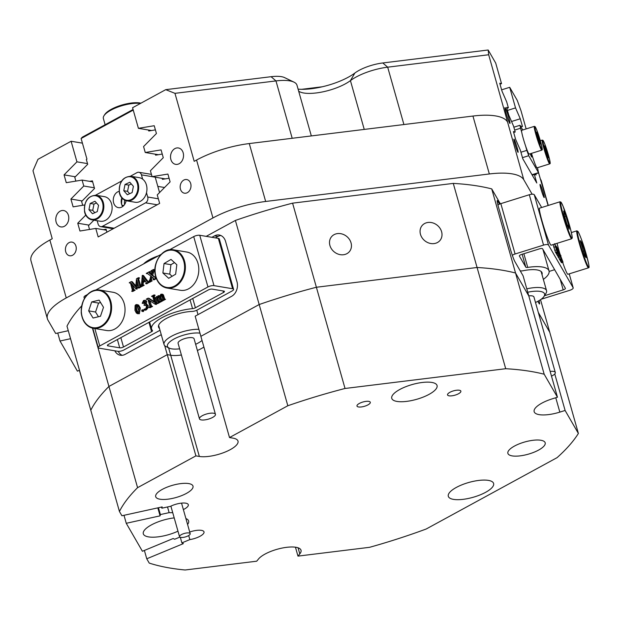 <?xml version="1.0" encoding="UTF-8"?>
<svg xmlns="http://www.w3.org/2000/svg" width="620" height="620" viewBox="0 0 620 620"><rect width="100%" height="100%" fill="white"/><g stroke="black" fill="none" stroke-linecap="round" stroke-linejoin="round"><path stroke-width="0.93" d="M56.133 222.076A8.308 6.448 -80.5 0 0 60.907 226.92A8.308 6.448 -80.5 0 0 67.154 223.665A8.308 6.448 -80.5 0 0 68.425 215.373A8.308 6.448 -80.5 0 0 63.651 210.529A8.308 6.448 -80.5 0 0 57.404 213.784A8.308 6.448 -80.5 0 0 56.133 222.076M170.888 159.511A8.308 6.448 -80.5 0 0 175.661 164.354A8.308 6.448 -80.5 0 0 181.908 161.099A8.308 6.448 -80.5 0 0 183.179 152.807A8.308 6.448 -80.5 0 0 178.405 147.963A8.308 6.448 -80.5 0 0 172.159 151.21A8.308 6.448 -80.5 0 0 170.888 159.511M506.06 113.096A8.308 0.651 72.6 0 0 509.935 123.45A8.308 0.651 72.6 0 0 508.857 117.94A8.308 0.651 72.6 0 0 504.975 107.585A8.308 0.651 72.6 0 0 506.06 113.096M180.459 189.162A6.921 5.379 -80.5 0 0 184.442 193.2A6.921 5.379 -80.5 0 0 189.642 190.487A6.921 5.379 -80.5 0 0 190.704 183.574A6.921 5.379 -80.5 0 0 186.721 179.544A6.921 5.379 -80.5 0 0 181.52 182.249A6.921 5.379 -80.5 0 0 180.459 189.162M65.704 251.728A6.921 5.379 -80.5 0 0 69.688 255.766A6.921 5.379 -80.5 0 0 74.888 253.061A6.921 5.379 -80.5 0 0 75.95 246.148A6.921 5.379 -80.5 0 0 71.966 242.11A6.921 5.379 -80.5 0 0 66.766 244.822A6.921 5.379 -80.5 0 0 65.704 251.728M540.958 188.953A6.921 0.542 72.6 0 0 544.189 197.578A6.921 0.542 72.6 0 0 543.29 192.991A6.921 0.542 72.6 0 0 540.059 184.365A6.921 0.542 72.6 0 0 540.958 188.953M514.84 143.708A6.921 0.542 72.6 0 0 518.072 152.342A6.921 0.542 72.6 0 0 517.173 147.754A6.921 0.542 72.6 0 0 513.941 139.12A6.921 0.542 72.6 0 0 514.84 143.708M329.91 245.466A11.633 9.943 39.4 0 0 338.636 254.278A11.633 9.943 39.4 0 0 349.463 251.557A11.633 9.943 39.4 0 0 351.044 242.87A11.633 9.943 39.4 0 0 342.31 234.058A11.633 9.943 39.4 0 0 331.491 236.778A11.633 9.943 39.4 0 0 329.91 245.466M420.469 234.329A11.633 9.943 39.4 0 0 429.203 243.133A11.633 9.943 39.4 0 0 440.022 240.413A11.633 9.943 39.4 0 0 441.603 231.725A11.633 9.943 39.4 0 0 432.876 222.921A11.633 9.943 39.4 0 0 422.05 225.641A11.633 9.943 39.4 0 0 420.469 234.329M164.719 345.673L167.261 354.656L170.702 355.229A22.707 7.44 164.2 0 0 180.009 355.183A22.707 7.44 164.2 0 0 181.397 354.997A22.707 7.44 164.2 0 1 170.702 355.229L199.346 456.452A22.707 7.44 164.2 0 0 224.603 452.275A22.707 7.44 164.2 0 0 238.003 441.107A22.707 7.44 164.2 0 0 232.95 438.123L229.508 437.55L195.168 316.185L231.64 296.298A11.075 8.602 -80.5 0 0 236.987 281.759L225.587 241.475A11.075 8.602 -80.5 0 0 219.217 235.011A11.075 8.602 -80.5 0 0 214.543 235.871L211.908 237.305M143.592 263.934A22.707 7.44 -15.8 0 1 158.542 255.781M499.495 204.143L497.713 201.043A11.075 0.868 72.6 0 0 497.256 200.539A11.075 0.868 72.6 0 0 498.697 207.886L510.097 248.171A11.075 0.868 72.6 0 0 514.809 261.469L523.11 275.853L528.814 295.996L515.538 273.002L544.182 374.224A243.73 79.856 164.2 0 0 505.711 368.714L477.075 267.491A243.73 79.856 -15.8 0 1 515.538 273.002A243.73 79.856 164.2 0 0 477.075 267.491L316.386 287.254L345.03 388.476A243.73 79.856 164.2 0 0 287.827 405.751L259.183 304.529A243.73 79.856 -15.8 0 1 316.386 287.254A243.73 79.856 164.2 0 0 259.183 304.529L200.865 336.327L259.183 304.529L235.391 220.433L206.197 236.352M47.391 318.773L31 260.865A55.389 18.151 -15.8 0 1 49.864 240.025L66.255 297.933A55.389 18.151 164.2 0 0 47.391 318.773A55.389 18.151 164.2 0 0 47.98 320.168L55.668 333.483L68.285 330.708M57.753 333.025L60.016 341.008L77.415 371.147L79.484 370.295M298.096 89.133A38.773 12.702 164.2 0 0 354.865 73.044A24.924 8.168 -15.8 0 1 382.803 62.961L488.165 50.003L488.684 54.754L523.768 179.722L532.13 194.2M523.768 179.722A55.389 18.151 164.2 0 0 489.335 173.964L265.662 201.469A55.389 18.151 164.2 0 0 212.954 217.946L196.571 160.037L194.2 161.324L174.964 93.341L165.726 89.66L271.087 76.702A24.924 8.168 -15.8 0 1 284.588 77.609L293.973 82.135A33.232 10.889 164.2 0 0 275.97 80.918L174.964 93.341M66.255 297.933L212.954 217.946M92.427 328.104L137.578 487.669A243.73 79.856 164.2 0 0 119.435 511.477L66.999 326.159A243.73 79.856 -15.8 0 1 81.569 306.024M235.391 220.433A243.73 79.856 -15.8 0 1 292.586 203.159L316.386 287.254L477.075 267.491L453.274 183.396L292.586 203.159M453.274 183.396A243.73 79.856 -15.8 0 1 491.738 188.906L515.538 273.002L528.814 295.996L557.457 397.219L544.182 374.224M500.34 203.802L491.738 188.906M82.429 143.142L71.106 141.251L37.959 159.325L32.992 170.748L52.235 238.731L49.864 240.025M196.765 310.233L198.005 314.635M197.385 350.471A22.707 7.44 164.2 0 0 203.91 347.076A22.707 7.44 164.2 0 1 197.385 350.471M114.816 350.804A11.075 8.602 -80.5 0 0 120.404 355.252A11.075 8.602 -80.5 0 0 125.085 354.4L161.254 334.676M168.609 347.828L170.702 355.229L167.261 354.656L108.942 386.454A243.73 79.856 164.2 0 0 90.791 410.254A243.73 79.856 -15.8 0 1 108.942 386.454L167.261 354.656L195.905 455.871L137.578 487.669M501.619 89.838L509.702 87.304L517.25 100.378L521.001 110.732L526.148 128.913M85.777 215.086L77.74 223.223L79.949 231.028L95.775 228.424L98.177 236.933L159.658 203.414L157.248 194.905L170.113 181.869L167.904 174.065L152.086 176.669L150.404 170.733L163.277 157.697L161.068 149.893L145.25 152.497L143.569 146.56L156.434 133.525L154.225 125.721L138.407 128.325L132.579 107.733L165.726 89.66M488.165 50.003L495.706 63.069L501.534 83.661L499.743 83.227L501.952 91.031L506.695 101.897L508.377 107.833L506.587 107.4L508.795 115.204L513.531 126.069L515.212 132.006L513.422 131.564L515.631 139.376L520.374 150.242L522.784 158.751L536.773 182.985L534.37 174.476L536.161 174.917L535.835 173.77M295.446 547.189L297.964 556.117L369.567 547.313A243.73 79.856 164.2 0 0 426.18 529.015L557.07 457.653A243.73 79.856 164.2 0 0 578.382 433.457L549.739 332.235L538.323 312.464L549.739 332.235L540.532 299.7M71.106 141.251L76.934 161.843L64.061 174.879L66.27 182.683L82.096 180.079L83.77 186.016L70.905 199.051L73.114 206.855L84.622 204.964M548.096 205.499L538.594 172.903M520.823 126.604L520.692 126.139L522.482 126.573L520.273 118.769L515.53 107.903L509.702 87.304M488.684 54.754L387.678 67.177A33.232 10.889 164.2 0 0 350.432 80.623A30.465 9.982 -15.8 0 1 299.786 91.83A30.465 9.982 -15.8 0 1 298.67 91.179M489.335 173.964L472.944 116.049L249.279 143.561L265.662 201.469M79.399 370.326L81.763 378.68M70.54 338.698L60.016 341.008M537.827 301.336L539.067 303.482A11.075 0.868 72.6 0 0 539.524 303.986A11.075 0.868 72.6 0 0 539.113 300.607M540.779 179.645A55.389 18.151 -15.8 0 1 541.369 181.04L548.274 205.445M196.571 160.037A55.389 18.151 -15.8 0 1 249.279 143.561M472.944 116.049A55.389 18.151 -15.8 0 1 507.385 121.807M311.333 135.927L296.98 85.211A33.232 10.889 164.2 0 0 293.973 82.135M89.009 225.106L77.74 223.223M82.173 200.934L70.905 199.051M75.33 176.762L64.061 174.879M511.539 121.497L520.273 118.769M532.247 175.142L534.37 174.476M507.447 110.43L515.53 107.903M106.353 230.19L95.775 228.424M87.513 163.61L76.934 161.843M513.686 132.486L515.212 132.006M506.842 108.314L508.377 107.833M500.007 84.142L501.534 83.661M151.567 130.525L138.407 128.325M158.41 154.698L145.25 152.497M165.245 178.87L152.086 176.669M94.349 187.783L83.77 186.016M92.674 181.846L82.096 180.079M220.898 235.53A11.075 8.602 -80.5 0 0 217.984 236.445L215.349 237.886M118.25 351.354A11.075 8.602 -80.5 0 0 122.171 355.314M124.659 200.144A11.633 9.029 -80.5 0 0 124.55 204.538M133.246 110.081L81.112 138.5L82.336 137.16L133.083 109.5M162.246 154.055L155.605 155.171L155.326 154.186M169.082 178.227L162.448 179.343L162.169 178.358M103.269 229.679L106.074 229.206L106.911 232.174M93.907 220.178L88.466 225.657L89.536 229.454M89.59 181.334L92.395 180.862L94.542 188.465L81.623 201.485L82.7 205.282M81.112 138.5L86.955 159.146L86.343 159.487L87.707 164.292L74.788 177.312L75.857 181.11M155.403 129.882L148.769 130.998L148.49 130.014M301.7 89.311L322.229 86.785M526.783 288.835A22.157 7.262 -15.8 0 1 546.546 290.679A22.157 7.262 -15.8 0 1 545.91 293.477L544.042 296.399A19.39 6.355 164.2 0 0 527.752 292.237M535.502 302.49A19.39 6.355 164.2 0 0 544.042 296.399M551.49 376.131A8.308 2.72 164.2 0 0 555.311 372.504L533.936 296.972A8.308 2.72 164.2 0 0 528.783 295.887M555.311 372.504A8.308 2.72 164.2 0 0 550.157 371.419M195.641 344.294A19.39 6.355 164.2 0 0 202.042 340.481M199.965 333.142A19.39 6.355 164.2 0 0 176.63 337.722A19.39 6.355 164.2 0 0 169.183 348.107A19.39 6.355 164.2 0 0 179.645 348.82M169.183 348.107L166.059 346.596A22.157 7.262 -15.8 0 1 164.052 344.55A22.157 7.262 -15.8 0 1 174.569 334.73A22.157 7.262 -15.8 0 1 198.881 329.305M211.505 417.989A8.308 2.72 164.2 0 0 215.45 414.307A8.308 2.72 164.2 0 0 203.406 415.152A8.308 2.72 164.2 0 0 199.462 418.833A8.308 2.72 164.2 0 0 211.505 417.989M215.45 414.307L194.076 338.768A8.308 2.72 164.2 0 0 182.032 339.613A8.308 2.72 164.2 0 0 178.087 343.294L199.462 418.833M84.367 298.522L84.01 297.259A4.433 1.449 -15.8 0 1 85.521 295.593L87.311 294.616M95.775 290.005L161.084 254.394M169.547 249.783L193.711 236.6A4.433 1.449 -15.8 0 1 199.749 235.274L218.341 238.382A4.433 1.449 -15.8 0 1 219.325 238.963L233.577 289.323A4.433 1.449 164.2 0 0 232.593 288.742L218.341 238.382M94.837 328.538L99.766 345.952L207.963 286.959L193.711 236.6M161.952 294.361L163.355 294.771L164.773 299.072M161.448 295.197L160.704 295.128L159.758 296.569L160.634 299.731L161.688 300.677L159.449 301.901L159.913 300.847L159.046 297.678L158.588 296.748L157.86 296.678L156.922 298.119L157.813 301.274L158.867 302.219L156.62 303.436L156.93 301.746L155.915 298.321L155.132 298.166L156.488 296.6L156.829 297.801L158.108 295.717L159.627 296.275L160.913 294.19L162.316 294.593L163.734 298.894L165.548 299.305L163.308 300.529L162.277 300.359L162.742 299.29L161.874 296.143L161.448 295.197L160.704 295.128L161.502 295.26M161.743 295.306L160.789 296.748L161.851 300.475M161.138 300.584L162.727 300.847L160.479 302.072L159.449 301.901M158.898 296.856L157.953 298.29L159.038 302.017M158.309 302.142L159.898 302.389L157.658 303.614L156.62 303.436M147.855 299.351L146.281 299.127L148.079 298.15L149.11 298.321L154.194 301.615M152.737 296.616L151.551 296.252L153.993 294.926L155.023 295.097L154.326 296.151L154.489 297.181L156.527 304.389L155.294 304.327L148.684 300.026L150.141 305.179L150.962 306.203M149.885 300.808L151.606 306.311M151.241 306.094L152.59 306.373L150.149 307.706L149.118 307.528L149.815 306.474L149.653 305.443L147.994 299.576L146.816 299.181L147.576 299.305M144.654 301.591L143.422 303.474L142.181 303.296L143.561 300.467L146.064 300.615L146.708 301.49L146.274 303.947L148.172 305.482L148.149 307.714L146.312 309.938L144.941 309.946M146.708 301.49L144.553 300.251L146.064 300.615M145.77 305.226L144.034 305.327L145.041 302.265L143.452 301.498L144.483 301.669M142.019 309.876L142.809 310.279L142.43 311.317L141.639 310.915L142.019 309.876L143.84 310.45L143.057 310.054L143.84 310.45L143.46 311.488L142.67 311.093M136.741 304.505L138.609 305.063L140.337 308.001L139.384 313.712L137.508 313.697L136.33 312.976L134.958 310.349L135.083 305.567L135.896 304.653L137.578 304.885L139.306 307.822L138.353 313.542L137.508 313.697M137.663 282.945L137.028 289.137L135.989 288.966L131.115 283.255L132.726 288.951L133.548 289.982M132.587 284.975L134.191 290.09M133.827 289.873L135.175 290.152L132.734 291.478L131.703 291.307L132.401 290.245L130.68 283.704L130.332 282.898L129.332 282.922L130.433 283.053M130.332 282.898L129.262 282.681L131.262 281.596L132.292 281.767L135.85 285.928M131.262 281.596L135.764 286.866L136.477 278.744L138.423 277.69L139.453 277.861L138.756 278.915L138.927 279.946L140.918 286.417M141.879 286.417L138.973 288.075L137.942 287.905L138.64 286.851L136.865 280.116L136.09 288.912L137.121 289.083M145.413 281.248L143.251 282.425L143.158 284.898M142.972 284.867L144.189 285.231L141.98 286.432L140.88 286.022L141.593 283.851L142.251 275.458L146.832 281.17L148.49 282.147L145.723 283.658L146.212 282.495L145.018 280.728L142.22 282.255L142.127 284.727L143.15 285.06L140.949 286.262M142.445 275.358L143.476 275.528L148.382 281.929M149.482 282.17L146.754 283.836L145.723 283.658M153.512 269.46L151.582 275.071L156.1 278L153.109 279.635L153.458 278.24L151.241 276.373L150.319 280.349L151.179 280.682L148.63 281.798L149.947 279.442L150.823 276.032L147.32 273.459L146.32 273.381L149.536 271.63L149.04 272.769L151.164 274.73L151.939 271.18L150.978 270.839L153.512 269.46L154.55 269.63L152.613 275.241L155.852 277.838M156.38 278.589L154.14 279.806L153.109 279.635M152.133 277.101L151.35 280.519M151.055 280.472L152.218 280.852L149.73 282.209L148.699 282.038M147.816 273.645L146.39 273.622M149.536 271.63L150.575 271.8L150.071 272.947L151.303 274.172M159.503 328.492A22.707 7.44 -15.8 0 1 158.526 327.073A22.707 7.44 -15.8 0 1 168.888 317.208A22.707 7.44 -15.8 0 1 192.053 311.442A4.433 1.449 164.2 0 0 197.09 310.062L232.066 290.989A4.433 1.449 164.2 0 0 233.577 289.323M99.766 345.952A4.433 1.449 164.2 0 0 98.262 347.619A4.433 1.449 164.2 0 0 99.247 348.2L117.839 351.308A4.433 1.449 164.2 0 0 123.876 349.982L158.852 330.91A4.433 1.449 164.2 0 0 159.968 330.127M199.749 235.274L214.001 285.634L232.593 288.742M149.598 321.974L151.598 329.034A29.915 9.804 -15.8 0 0 152.458 330.499A2.767 0.907 -15.8 0 1 152.536 330.638A2.767 0.907 -15.8 0 1 151.59 331.677L123.496 346.999A2.767 0.907 -15.8 0 1 119.722 347.828L117.382 339.543M151.598 329.034A29.915 9.804 -15.8 0 1 163.719 316.774A29.915 9.804 -15.8 0 1 192.549 308.644L190.077 299.902M107.733 344.875L108.019 345.875A2.767 0.907 -15.8 0 1 107.4 345.51A2.767 0.907 -15.8 0 1 108.345 344.464L208.343 289.943A2.767 0.907 -15.8 0 1 212.11 289.114L223.82 291.075A2.767 0.907 -15.8 0 1 224.44 291.431A2.767 0.907 -15.8 0 1 223.495 292.477L195.393 307.799A2.767 0.907 -15.8 0 1 192.549 308.644M108.019 345.875L119.722 347.828M214.001 285.634A4.433 1.449 164.2 0 0 207.963 286.959M138.423 277.69L137.725 278.744L139.446 285.285L139.888 286.246L141.895 286.479M140.864 286.308L137.942 287.905M137.725 278.744L138.756 278.915M138.252 278.054L139.283 278.233M138.493 277.923L139.523 278.101M134.075 289.734L135.175 290.152M134.137 289.974L131.703 291.307M147.816 282.022L148.676 281.953M142.251 281.821L144.793 280.434L142.623 277.621L142.251 281.821M148.49 282.147L149.529 282.325M143.15 285.06L144.189 285.231M142.089 283.89L143.127 284.061M142.22 282.255L143.251 282.425M143.569 278.837L143.359 281.216M152.357 272.056L153.388 272.226M151.582 275.071L152.613 275.241M153.14 270.08L154.171 270.25M153.582 269.7L154.613 269.871M151.807 270.963L151.048 271.079L151.947 271.235M149.49 273.358L150.52 273.536M149.04 272.769L150.071 272.947M149.606 271.87L150.637 272.041M151.179 280.682L152.218 280.852M150.443 279.473L151.474 279.643M155.318 277.892L156.077 277.776M153.845 276.923L154.876 277.094M135.974 309.969L137.144 312.689L138.26 313.17L138.888 311.279L137.307 305.738L136.547 304.947L135.493 305.73L135.974 309.969L137.005 310.139L138.369 313.1M137.849 313.247L138.26 313.17M138.353 313.542L139.384 313.712M139.306 307.822L140.337 308.001M137.578 304.885L138.609 305.063M135.493 305.73L136.524 305.908L137.005 310.139M137.144 312.689L138.175 312.86M137.02 305.187L136.524 305.908M141.639 310.915L143.46 311.488M144.181 301.351L143.452 301.498L142.383 303.304L143.422 303.474M145.677 301.312L145.243 303.777L147.142 305.311L147.118 307.536L145.282 309.76L143.902 309.775L144.181 309.117L145.77 308.806L146.56 306.443L145.692 305.187L144.189 305.242L145.227 305.412M145.282 309.76L146.312 309.938M145.328 310.248L143.902 309.775M147.118 307.536L148.149 307.714M147.142 305.311L148.172 305.482M145.243 303.777L146.692 303.971M147.25 299.181L146.351 299.367M151.489 305.962L152.59 306.373M151.559 306.203L149.118 307.528M153.993 294.926L153.287 295.98L153.458 297.011L155.496 304.219L156.527 304.389M153.287 295.98L154.326 296.151M153.814 295.298L154.845 295.469M154.055 295.159L155.093 295.337M148.079 298.15L154.365 302.219L152.97 297.274L152.536 296.313L151.861 296.36L152.683 296.5M152.536 296.313L151.621 296.492M156.488 296.6L157.248 296.724M155.263 298.375L155.984 298.491M158.867 302.219L159.898 302.389M156.922 298.119L157.953 298.29M157.379 297.151L158.418 297.329M158.588 296.748L157.86 296.678L158.658 296.81M161.688 300.677L162.727 300.847M159.766 296.647L160.797 296.817M159.758 296.569L160.789 296.748M164.261 298.987L165.548 299.305M164.517 299.135L162.277 300.359M163.463 298.189L164.494 298.36M162.316 294.593L163.355 294.771M160.913 294.19L162.611 294.229M158.108 295.717L159.844 295.748M534.262 194.719L548.514 245.078A4.433 1.449 164.2 0 0 543.554 245.101L529.302 194.742A4.433 1.449 -15.8 0 1 534.262 194.719L541.655 207.514M548.514 245.078L573.144 287.734L569.214 273.854M562.472 261.129L560.364 254.913L561.232 259.106L559.845 253.65L563.03 262.221L561.449 262.717L560.868 261.594L562.495 261.167M562.386 261.105L560.806 261.601L560.247 260.284M561.743 259.989L560.162 260.485L559.434 258.555M561.007 258.788L557.954 250.015L559.527 256.145L556.993 247.372L560.255 256.331L558.744 250.41L561.007 258.788L559.426 259.276L558.79 257.509M560.077 257.106L558.496 257.602L557.938 256.641L559.457 255.905M557.969 256.401L557.69 255.339M557.279 255.022L556.605 253.844M556.574 252.689L556.365 252.046M556.442 254.115L556.039 252.673L556.109 253.162L557.69 252.665L557.62 252.177L558.023 253.619L556.442 254.115L556.372 253.626L556.442 254.115M554.947 243.986L557.171 252.092L555.59 252.588L553.079 244.567M520.196 270.793A4.433 1.449 164.2 0 0 523.218 270.715A22.707 7.44 -15.8 0 1 542.097 272.909A22.707 7.44 -15.8 0 1 542.004 274.629M543.554 245.101L515.088 253.999A4.433 1.449 164.2 0 0 512.329 255.301M529.302 194.742L500.836 203.639L515.088 253.999M569.23 273.854L573.19 287.843A4.433 1.449 164.2 0 1 569.671 290.346L541.206 299.235A4.433 1.449 164.2 0 1 541.159 299.251M523.869 253.735L527.736 267.414A2.767 0.907 -15.8 0 1 525.799 267.158L519.405 256.083A2.767 0.907 -15.8 0 1 519.374 256.013A2.767 0.907 -15.8 0 1 521.567 254.448L539.493 248.845A2.767 0.907 -15.8 0 1 542.593 248.829L565.355 288.261A2.767 0.907 -15.8 0 1 565.386 288.323A2.767 0.907 -15.8 0 1 563.192 289.889L545.267 295.492A2.767 0.907 -15.8 0 1 544.492 295.694M527.736 267.414A29.915 9.804 -15.8 0 1 549.025 270.948A29.915 9.804 -15.8 0 1 543.353 279.387M497.938 205.057A4.433 1.449 -15.8 0 1 500.836 203.639M555.52 252.503L557.101 252.007L554.66 244.071M554.675 243.676L557.039 251.697M557 251.658L554.877 243.931M556.326 249.93L554.745 250.426M555.373 246.791L553.792 247.287M557.954 253.131L557.62 252.177M557.582 252.193L556.039 252.673M556.411 246.923L558.86 254.526L556.504 246.892L556.086 247.543M556.427 247.24L556.039 247.365M557.179 248.775L556.496 248.984M557.419 250.124L556.837 250.24M557.427 250.317L556.892 250.48M557.457 250.379L556.915 250.55M557.946 251.549L557.179 251.79M558.155 252.193L557.69 252.34M558.186 253.347L556.644 254.123M558.86 254.526L557.093 255.238M555.691 246.233L556.349 246.187M559.527 256.145L557.938 256.641M560.961 258.703L559.38 259.199M561.232 258.959L559.581 259.362M561.232 259.106L559.651 259.602M560.224 260.478L561.697 259.827M561.875 260.222L560.294 260.718M563.03 262.221L562.518 261.338L560.937 261.826M560.868 256.037L560.899 255.479M185.318 533.2A5.541 1.813 164.2 0 0 179.529 536.695A5.541 1.813 164.2 0 0 184.396 537.176A5.541 1.813 164.2 0 0 190.185 533.681A5.541 1.813 164.2 0 0 185.318 533.2M96.147 195.277C87.823 195.757 83.964 201.267 84.56 211.8C85.39 215.954 87.877 218.643 92.039 219.86L100.3 221.239A12.462 9.68 -80.5 0 0 111.763 204.647A12.462 9.68 -80.5 0 0 104.408 196.656L96.147 195.277A12.462 9.68 99.5 0 1 103.493 203.267A12.462 9.68 99.5 0 1 92.039 219.86A12.462 9.68 99.5 0 1 84.684 211.87M88.939 209.707L92.504 213.753L97.309 211.56L98.557 205.313L94.992 201.267L90.187 203.461L88.939 209.707L92.729 210.343L94.806 212.706M96.48 202.949L93.977 204.096L92.729 210.343M93.977 204.096L90.187 203.461M130.983 176.282C122.659 176.762 118.8 182.272 119.397 192.805C120.226 196.966 122.714 199.648 126.875 200.865L135.137 202.252A12.462 9.68 -80.5 0 0 146.599 185.659A12.462 9.68 -80.5 0 0 139.244 177.661L130.983 176.282A12.462 9.68 99.5 0 1 138.33 184.272A12.462 9.68 99.5 0 1 126.875 200.865A12.462 9.68 99.5 0 1 119.52 192.874M123.775 190.712L127.34 194.765L132.145 192.564L133.393 186.318L129.828 182.272L125.023 184.473L123.775 190.712L127.565 191.347L129.642 193.711M131.316 183.962L128.813 185.101L127.565 191.347M128.813 185.101L125.023 184.473M119.149 191.324A8.308 6.448 -80.5 0 0 113.623 202.802A8.308 6.448 -80.5 0 0 118.404 207.646A8.308 6.448 -80.5 0 0 126.108 200.702M122.659 206.53A8.308 6.448 99.5 0 1 121.543 204.127A8.308 6.448 99.5 0 1 121.815 197.865M121.675 204.554A15.237 11.826 99.5 0 1 122.194 198.292M113.22 228.733L100.665 226.633A4.433 3.441 -80.5 0 1 98.115 224.053L97.169 220.72M95.589 195.199L121.582 181.032M130.425 176.212L137.012 172.616A4.433 3.441 -80.5 0 1 138.888 172.275A4.433 3.441 -80.5 0 1 141.438 174.856L142.647 179.133M155.217 177.196L159.565 192.556M146.491 192.735L147.707 197.013L158.348 198.795M157.17 204.771L145.568 202.833L102.533 226.292L114.134 228.23M100.665 226.633A4.433 3.441 -80.5 0 0 102.533 226.292M145.568 202.833A4.433 3.441 -80.5 0 0 147.707 197.013M523.086 137.865A12.462 0.977 72.6 0 0 529.1 154.109L541.756 150.156A12.462 0.977 -107.4 0 1 535.734 133.912A12.462 0.977 -107.4 0 1 534.316 126.364L521.668 130.316A12.462 0.977 72.6 0 0 523.086 137.865M537.385 135.873L540.508 144.103L537.788 134.3L536.618 132.076L537.385 135.873M537.114 134.509L537.788 134.3M538.904 140.57L539.733 140.314M531.518 153.357A12.462 0.977 72.6 0 0 537.036 167.842L549.684 163.889A12.462 0.977 -107.4 0 1 543.67 147.645A12.462 0.977 -107.4 0 1 542.244 140.097L540.322 140.701M545.321 149.606L548.437 157.844L545.724 148.033L544.546 145.816L545.321 149.606M545.042 148.25L545.724 148.033M546.84 154.31L547.669 154.047M520.939 152.225L526.837 150.381L525.628 146.103M521.784 132.502L520.567 128.224L514.662 130.068M513.856 127.208L519.994 125.287L522.769 129.975M537.494 167.695L538.524 172.67L528.728 155.705L522.474 157.658M530.247 153.752A8.308 0.651 72.6 0 0 531.828 157.007A8.308 0.651 72.6 0 0 531.27 153.427M526.837 150.381L528.728 155.705M519.994 125.287L520.567 128.224M140.446 103.447A22.157 7.262 164.2 0 0 108.678 111.499A22.157 7.262 164.2 0 0 104.005 115.715L104.757 114.545A21.049 6.898 -15.8 0 1 109.198 110.538A21.049 6.898 -15.8 0 1 140.942 103.176M104.005 115.715A22.157 7.262 164.2 0 0 103.37 118.513L105.129 124.736M119.435 511.477L121.908 515.763L162.169 506.912L161.867 508.199L170.616 506.276A11.633 3.813 -15.8 0 1 180.963 503.192A11.633 3.813 -15.8 0 1 188.317 504.696A11.633 3.813 -15.8 0 1 183.365 509.578M172.709 512.593A11.633 3.813 -15.8 0 1 169.128 512.639L167.524 506.959M167.95 499.178A19.39 6.355 164.2 0 0 193.006 486.119A19.39 6.355 164.2 0 0 180.745 483.615A19.39 6.355 164.2 0 0 155.69 496.674A19.39 6.355 164.2 0 0 167.95 499.178M520.141 455.855A19.39 6.355 164.2 0 0 545.189 442.796A19.39 6.355 164.2 0 0 532.929 440.301A19.39 6.355 164.2 0 0 507.881 453.36A19.39 6.355 164.2 0 0 520.141 455.855M463.194 499.332A23.544 7.711 164.2 0 0 493.613 483.468A23.544 7.711 164.2 0 0 478.725 480.43A23.544 7.711 164.2 0 0 448.307 496.295A23.544 7.711 164.2 0 0 463.194 499.332M174.204 517.894A23.544 7.711 164.2 0 0 173.724 517.948A23.544 7.711 164.2 0 0 143.305 533.804A23.544 7.711 164.2 0 0 158.193 536.843A23.544 7.711 164.2 0 0 177.963 531.169M187.581 524.466A23.544 7.711 164.2 0 0 188.612 520.986A23.544 7.711 164.2 0 0 185.907 518.56M406.635 401.38A23.544 7.711 164.2 0 0 437.061 385.524A23.544 7.711 164.2 0 0 422.174 382.486A23.544 7.711 164.2 0 0 391.755 398.342A23.544 7.711 164.2 0 0 406.635 401.38M297.964 556.117L299.793 553.893A22.707 7.44 164.2 0 0 301.018 550.25A22.707 7.44 164.2 0 0 286.657 547.321A22.707 7.44 164.2 0 0 258.54 558.969L256.711 561.193L185.117 569.997A243.73 79.856 164.2 0 1 149.226 563.084L146.754 558.79L144.39 550.444M451.918 395.808A6.921 2.271 164.2 0 0 460.869 391.142A6.921 2.271 164.2 0 0 456.49 390.251A6.921 2.271 164.2 0 0 447.539 394.917A6.921 2.271 164.2 0 0 451.918 395.808M361.359 406.945A6.921 2.271 164.2 0 0 370.303 402.287A6.921 2.271 164.2 0 0 365.924 401.388A6.921 2.271 164.2 0 0 356.981 406.054A6.921 2.271 164.2 0 0 361.359 406.945M169.128 512.639L160.386 514.561L160.084 515.848L126.255 523.296L142.406 551.265L173.174 538.517L174.646 539.253L179.847 537.098M160.386 514.561L158.449 507.726M160.084 515.848L157.821 507.865M557.457 397.219L552.188 398.861A22.707 7.44 164.2 0 0 534.153 411.672A22.707 7.44 164.2 0 0 559.837 412.114L565.107 410.463L554.768 373.945M189.72 532.03A11.633 3.813 -15.8 0 1 204.011 531.875A11.633 3.813 -15.8 0 1 189.852 539.594L181.892 542.888L183.365 543.624L146.754 558.79M578.382 433.457L565.107 410.463M505.711 368.714L345.03 388.476M287.827 405.751L229.508 437.55M195.905 455.871L199.346 456.452M124 515.305L126.255 523.296M181.892 542.888L180.319 537.315M161.867 508.199L161.541 507.044M189.852 539.594L188.697 535.533M560.077 201.756L539.524 208.181A19.39 1.511 72.6 0 0 540.71 216.047A19.39 1.511 72.6 0 0 546.623 235.422A19.39 1.511 72.6 0 0 551.087 245.187L571.648 238.762A19.39 1.511 -107.4 0 1 567.176 228.997A19.39 1.511 -107.4 0 1 561.263 209.622A19.39 1.511 -107.4 0 1 560.077 201.756L561.046 202.174L563.1 206.305L570.873 230.454C573.097 240.521 571.927 237.049 572.159 238.126L571.648 238.762M568.649 225.316L565.905 216.256L563.65 211.033L564.13 214.869L566.874 223.929L569.137 229.152L568.649 225.316L567.618 225.641M564.673 216.644L565.905 216.256M557.062 243.319A19.39 1.511 72.6 0 0 559.519 252.479A19.39 1.511 72.6 0 0 560.069 254.324L560.186 254.293M584.451 250.79L581.529 242.234L580.266 240.614L584.838 256.122L586.101 257.734L584.451 250.79L583.157 251.193M562.658 262.338A19.39 1.511 72.6 0 0 567.881 274.272L588.442 267.848A19.39 1.511 -107.4 0 1 580.08 246.055A19.39 1.511 -107.4 0 1 576.871 230.834L578.259 231.888C580.863 237.336 583.335 244.164 585.691 252.379A18.832 1.472 72.6 0 0 577.964 231.477A18.832 1.472 72.6 0 0 580.677 245.985A18.832 1.472 72.6 0 0 588.403 266.871A18.832 1.472 72.6 0 0 585.691 252.371C590.945 271.994 588.589 266.437 588.442 267.848M580.707 242.49L581.529 242.234M124.961 307.76A19.39 15.051 -80.5 0 0 113.057 292.268L99.626 290.021A19.39 15.051 99.5 0 1 111.53 305.513A19.39 15.051 99.5 0 1 93.233 328.267A19.39 15.051 99.5 0 1 81.329 312.774A19.39 15.051 99.5 0 1 99.626 290.021C87.963 290.3 81.825 297.863 81.205 312.72C82.375 321.486 86.382 326.663 93.233 328.267L106.663 330.514A19.39 15.051 -80.5 0 0 124.961 307.76M103.501 307.303L99.107 300.134L91.69 301.917L88.66 310.868L93.062 318.037L100.479 316.254L103.501 307.303M100.611 302.583L98.572 303.072L95.55 312.023L98.448 316.743M95.55 312.023L88.66 310.868M98.572 303.072L91.69 301.917M173.391 249.798C162.239 247.132 151.179 264.197 155.899 277.241C158.023 283.379 161.719 286.983 166.997 288.044L180.428 290.292A19.39 15.051 -80.5 0 0 195.168 282.449A19.39 15.051 -80.5 0 0 197.803 262.779A19.39 15.051 -80.5 0 0 186.822 252.046L173.391 249.798A19.39 15.051 99.5 0 1 184.373 260.532A19.39 15.051 99.5 0 1 181.738 280.201A19.39 15.051 99.5 0 1 166.997 288.044A19.39 15.051 99.5 0 1 156.023 277.31M176.816 264.74L171.019 259.416L164.052 263.539L162.889 272.986L168.686 278.318L175.654 274.195L176.816 264.74M174.476 262.593L170.934 264.686L169.772 274.141L172.112 276.288M169.772 274.141L162.889 272.986M170.934 264.686L164.052 263.539M364.242 129.425L350.432 80.623L354.865 73.044M292.198 138.283L275.97 80.918L271.087 76.702M382.803 62.961L387.678 67.177L403.914 124.542M217.984 236.445L214.543 235.871M497.17 201.213L497.713 201.043M85.521 295.593L85.754 296.438M151.59 331.677L148.947 322.33M120.846 337.652L123.496 346.999M192.75 298.445L195.393 307.799M223.495 292.477L223.06 290.943M139.446 285.285L140.484 285.456M137.888 279.775L138.927 279.946M132.726 288.951L133.757 289.122M146.832 281.17L147.87 281.341M150.141 305.179L151.172 305.35M153.458 297.011L154.489 297.181M157.813 301.274L158.844 301.444M160.634 299.731L161.673 299.902M162.758 295.686L163.788 295.864M525.799 267.158L522.149 254.27M545.073 294.795L545.267 295.492M563.192 289.889L560.201 279.326M559.302 254.975L557.721 255.471M84.762 211.621A11.912 9.246 -80.5 0 0 96.247 218.62A11.912 9.246 -80.5 0 0 102.734 203.399A11.912 9.246 -80.5 0 0 91.248 196.4A11.912 9.246 -80.5 0 0 84.762 211.621M119.598 192.626A11.912 9.246 -80.5 0 0 131.083 199.624A11.912 9.246 -80.5 0 0 137.57 184.411A11.912 9.246 -80.5 0 0 126.085 177.405A11.912 9.246 -80.5 0 0 119.598 192.626M152.078 176.638L141.438 174.856M536.37 133.943A11.912 0.93 72.6 0 0 541.493 148.676A11.912 0.93 72.6 0 0 540.756 142.244A11.912 0.93 72.6 0 0 535.634 127.511A11.912 0.93 72.6 0 0 536.37 133.943M544.298 147.676A11.912 0.93 72.6 0 0 549.421 162.409A11.912 0.93 72.6 0 0 548.685 155.976A11.912 0.93 72.6 0 0 543.562 141.244A11.912 0.93 72.6 0 0 544.298 147.676M531.999 174.708L538.524 172.67M555.768 397.746L559.837 412.114M298.065 547.786L299.793 553.893M570.857 230.423A18.832 1.472 72.6 0 0 562.704 205.375A18.832 1.472 72.6 0 0 561.921 209.762A18.832 1.472 72.6 0 0 570.075 234.81A18.832 1.472 72.6 0 0 570.857 230.423M110.755 305.559A18.832 14.624 -80.5 0 0 94.519 290.687A18.832 14.624 -80.5 0 0 81.414 312.612A18.832 14.624 -80.5 0 0 97.65 327.484A18.832 14.624 -80.5 0 0 110.755 305.559M183.621 260.718A18.832 14.624 -80.5 0 0 164.556 251.999A18.832 14.624 -80.5 0 0 156.085 277.016A18.832 14.624 -80.5 0 0 175.15 285.727A18.832 14.624 -80.5 0 0 183.621 260.718M541.12 271.483L546.546 290.679M158.619 325.353L164.052 344.55M98.262 347.619L92.76 328.174M143.127 311.55L142.096 311.38M143.383 309.985L142.344 309.814M542.934 249.418L549.025 270.948M556.008 252.635L557.589 252.138M556.481 254.146L558.062 253.658M557.287 255.463L558.868 254.975M179.529 536.695L170.88 506.145M190.185 533.681L181.544 503.13M123.791 205.514L121.923 205.204M164.548 187.511L157.821 186.388M151.435 174.367L138.888 172.275M541.756 150.156C542.213 149.374 543.073 151.699 540.764 142.259C538.075 133.254 536.184 128.053 535.099 126.643L534.316 126.364M549.684 163.889C550.142 163.107 551.002 165.431 548.692 156C546.003 146.987 544.112 141.786 543.035 140.376L542.244 140.097M532.123 174.925L538.702 172.871M571.376 232.554L576.871 230.834M549.119 271.428L554.644 269.7"/></g></svg>
